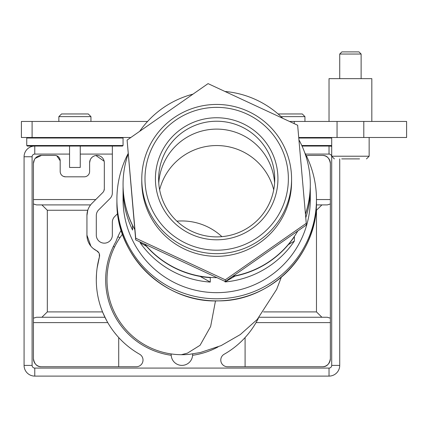 <?xml version="1.0" encoding="UTF-8"?>
<svg xmlns="http://www.w3.org/2000/svg" width="428" height="428" viewBox="0 0 428 428"><rect width="100%" height="100%" fill="white"/><g stroke="black" fill="none" stroke-linecap="round" stroke-linejoin="round"><path stroke-width="0.64" d="M32.1 121.445L32.1 137.495L21.4 137.495L21.4 121.445L147.574 121.445M363.8 121.445L406.6 121.445L406.6 137.495L363.8 137.495L363.8 121.445L337.05 121.445L337.05 137.495L298.723 137.495M363.8 137.495L337.05 137.495M289.478 121.445L337.05 121.445M32.1 137.495L130.834 137.495M294.25 121.445L294.25 123.66L294.25 121.445M359.579 158.895L341.71 158.895M258.202 318.598L256.618 321.578M98.911 252.884L96.621 250.722A17.387 17.387 0 0 1 86.938 235.133L86.938 215.584L87.772 210.255L47.326 210.255L47.326 311.905L102.474 311.905L106.615 320.54M33.438 318.186L36.482 317.255L33.438 318.186M36.482 204.905L33.438 203.974L36.482 204.905L90.602 204.905L90.313 205.285M121.161 230.227A76.238 76.238 0 0 0 115.886 241.67A76.238 76.238 0 0 0 171.211 355.288L171.093 353.919M96.503 273.904L96.3 279.805A85.6 85.6 0 0 1 99.408 256.944L97.113 268.024M258.212 318.587L258.469 318.074A85.6 85.6 0 0 1 224.17 354.24A6.688 6.688 0 0 0 227.471 366.743L322.338 366.743C326.682 366.914 329.357 364.239 330.363 358.718L330.363 163.442C329.362 157.927 326.687 155.252 322.338 155.418L308.963 155.418A5.35 5.35 0 0 0 306.464 156.038M103.886 190.904L104.325 188.78L104.325 162.774A7.356 7.356 0 0 0 96.969 155.418A7.356 7.356 0 0 0 89.613 162.774L90.271 159.735M104.159 161.228L95.904 155.498M94.556 155.824L93.251 156.429M92.063 157.29L91.046 158.414M104.272 315.88L102.474 311.723M93.234 248.524L96.621 250.722A5.35 5.35 0 0 1 99.408 256.944L99.296 253.729M86.938 235.133L90.875 246.154M118.711 337.553L118.711 366.743M114.501 332.572L117.117 335.761M321.904 204.905L316.474 210.255L316.474 311.905L321.904 317.255M339.725 158.895L339.725 365.405A10.7 10.7 0 0 1 329.025 376.105L34.775 376.105A10.7 10.7 0 0 1 24.075 365.405L24.075 156.755A10.7 10.7 0 0 1 34.775 146.055L27.285 146.055L34.775 146.055L34.775 154.08L69.55 154.08L69.55 167.455L80.25 167.455L80.25 154.08L112.35 154.08L112.35 192.889A8.025 8.025 0 0 1 110.001 198.56L98.649 209.913A8.025 8.025 0 0 0 96.3 215.584L96.3 235.133A8.025 8.025 0 0 0 104.325 243.158A8.025 8.025 0 0 0 112.35 235.133L112.35 222.234A8.025 8.025 0 0 1 114.699 216.557L117.647 213.609M192.707 353.924L192.589 355.288A76.238 76.238 0 0 0 218.045 346.931M192.589 355.288L192.557 355.636A10.7 10.7 0 0 1 171.243 355.636L171.211 355.288M34.401 159.633L33.438 163.442A8.025 8.025 0 0 1 41.463 155.418L54.838 155.418A5.35 5.35 0 0 1 60.188 160.768L56.785 155.787M89.613 162.774L89.613 171.468A5.35 5.35 0 0 1 84.263 176.818L65.538 176.818A5.35 5.35 0 0 1 60.188 171.468L60.188 160.768M104.325 188.78A5.35 5.35 0 0 1 102.757 192.563L92.031 203.289A17.387 17.387 0 0 0 86.938 215.584M33.438 163.442L33.438 358.718A8.025 8.025 0 0 0 41.463 366.743L136.329 366.743A6.688 6.688 0 0 0 139.63 354.24A85.6 85.6 0 0 1 96.3 279.805M330.363 163.442A8.025 8.025 0 0 0 322.338 155.418M322.338 366.743A8.025 8.025 0 0 0 330.363 358.718M80.25 154.08L80.25 146.055L122.515 146.055L112.35 146.055L112.35 154.08M105.074 317.555L104.93 317.255L36.482 317.255M69.55 154.08L69.55 146.055L34.775 146.055A10.7 10.7 0 0 0 24.075 156.755L32.1 156.755A2.675 2.675 0 0 1 34.775 154.08M305.485 154.08L329.025 154.08L329.025 146.055L331.7 146.055L302.04 146.055M33.438 358.718C34.438 364.233 37.113 366.908 41.463 366.743M41.463 155.418L35.24 158.371M258.87 317.255L327.318 317.255L330.363 318.186L330.363 322.605L256.03 322.605M245.089 366.743L245.089 337.553L246.662 335.782M80.25 146.055L69.55 146.055L80.25 146.055M117.914 236.663L119.888 237.802M114.533 247.068L113.372 246.394M329.025 146.055A10.7 10.7 0 0 1 331.7 146.397A10.7 10.7 0 0 0 329.025 146.055M65.538 176.818L63.505 176.416M41.896 317.255L47.326 311.905M47.326 210.255L41.896 204.905M330.363 203.974L327.318 204.905L316.399 204.905M339.725 54.035L341.865 51.895L358.985 51.895L361.125 54.035L339.725 54.035L339.725 78.645M348.799 158.895L357.514 158.895M329.025 121.445L329.025 78.645L371.825 78.645L371.825 121.445M61.525 113.955L88.275 113.955L90.95 116.63L58.85 116.63L61.525 113.955M90.95 121.445L90.95 116.63M58.85 121.445L58.85 116.63M278.072 113.955L302.275 113.955L304.95 116.63L281.03 116.63M176.898 221.169A58.85 58.85 0 0 1 221.913 236.652A58.85 58.85 0 0 0 176.898 221.169M189.353 354.336A74.9 74.9 0 0 1 122.467 234.223A74.9 74.9 0 0 0 189.353 354.336L200.32 352.533L221.094 345.621L240.279 334.584L257.191 319.507L276.654 289.376L281.319 277.21M291.57 180.386A74.9 74.616 180 0 1 220.613 256.228A74.9 74.616 180 0 1 142.064 188.218A74.9 74.616 180 0 1 141.786 180.905M297.647 125.238L208.067 83.626L127.1 140.1L135.713 238.193L225.294 279.81L306.261 223.33L297.647 125.238M127.1 140.1L135.713 239.921L225.294 281.533L306.261 225.053L306.261 223.33M135.713 238.193L135.713 239.921M225.294 279.81L225.294 281.533M155.423 179.439A61.258 61.022 180 0 1 216.012 117.759A61.258 61.022 180 0 1 277.933 178.118A61.258 61.022 180 0 1 217.344 239.798A61.258 61.022 180 0 1 155.423 179.439M274.723 178.433A58.048 57.828 0 0 0 216.365 121.231A58.048 57.828 0 0 0 158.633 179.059A58.048 57.828 0 0 0 158.633 179.685A58.048 57.828 0 0 0 216.996 236.887A58.048 57.828 0 0 0 274.723 178.433M144.996 179.557A71.69 71.417 0 0 0 217.456 250.193A71.69 71.417 0 0 0 288.365 178.005A71.69 71.417 0 0 0 215.899 107.364A71.69 71.417 0 0 0 144.996 179.557M291.575 178.251A74.9 74.616 180 0 1 291.58 179.059A74.9 74.616 180 0 1 217.087 253.67A74.9 74.616 180 0 1 141.786 179.867A74.9 74.616 180 0 1 141.78 179.059A74.9 74.616 180 0 1 216.274 104.443A74.9 74.616 180 0 1 291.575 178.251M274.594 182.997A58.048 57.828 0 0 0 216.68 129.112A58.048 57.828 0 0 0 158.767 182.997M128.127 153.582A99.778 99.398 0 0 0 116.903 199.389A99.778 99.398 0 0 0 116.908 200.47A99.778 99.398 0 0 0 217.221 298.787A99.778 99.398 0 0 0 316.458 199.389A99.778 99.398 0 0 0 316.453 198.308A99.778 99.398 0 0 0 304.688 152.555M144.487 243.997A93.625 93.267 180 0 0 210.287 277.66L210.287 282.089A93.625 93.267 180 0 1 140.133 242.746L140.133 241.975M232.447 276.547A93.625 93.267 180 0 0 294.378 236.647L294.378 241.076A93.625 93.267 180 0 1 225.096 281.929L225.096 281.442M123.055 184.489A93.625 93.267 180 0 0 123.055 184.607A93.625 93.267 180 0 0 123.061 185.618A93.625 93.267 180 0 0 132.589 225.62L132.589 230.05A93.625 93.267 180 0 1 123.061 190.048A93.625 93.267 180 0 1 123.055 189.037L123.055 199.389A93.625 93.267 0 0 0 123.061 200.4A93.625 93.267 0 0 0 217.189 292.656A93.625 93.267 0 0 0 310.305 199.389L310.305 189.037A93.625 93.267 180 0 1 305.769 217.718M310.279 186.822A93.625 93.267 180 0 1 310.3 188.026A93.625 93.267 180 0 1 310.305 189.037M310.305 184.489A93.625 93.267 180 0 1 310.305 184.607A93.625 93.267 180 0 1 305.458 214.219M128.165 153.978A93.625 93.267 0 0 0 123.055 184.377A93.625 93.267 0 0 0 123.061 185.388A93.625 93.267 0 0 0 134.809 229.617M144.803 244.142A93.625 93.267 0 0 0 216.921 277.644M232.891 276.237A93.625 93.267 0 0 0 297.786 230.97M305.442 214.032A93.625 93.267 0 0 0 310.305 184.377A93.625 93.267 0 0 0 310.3 183.361A93.625 93.267 0 0 0 298.926 139.812M282.801 118.342A93.625 93.267 0 0 0 224.951 91.469M192.991 94.139A93.625 93.267 0 0 0 139.667 131.337M123.055 189.037A93.625 93.267 180 0 1 123.082 186.822M132.589 230.05L132.541 225.519M210.287 282.089L200.17 276.413M146.451 246.287L140.133 242.746M294.378 241.076L288.333 244.639M235.042 276.065L225.096 281.929M33.438 199.555L95.765 199.555M33.438 322.605L107.77 322.605M316.458 199.555L330.363 199.555M316.474 210.255L316.067 210.255M263.493 311.905L316.474 311.905M329.025 154.08A2.675 2.675 0 0 1 331.7 156.755L331.7 365.405L339.725 365.405A10.7 10.7 0 0 1 329.025 376.105L329.025 368.08L34.775 368.08L34.775 376.105A10.7 10.7 0 0 1 24.075 365.405L32.1 365.405L32.1 156.755M34.775 368.08A2.675 2.675 0 0 1 32.1 365.405M331.7 365.405A2.675 2.675 0 0 1 329.025 368.08M331.7 137.495L331.7 156.22L334.375 158.895L331.7 156.22L369.15 156.22L366.475 158.895L369.15 156.22L369.15 137.495M301.794 145.52L331.7 145.52M331.7 138.03L298.771 138.03M26.771 145.52L123.05 145.52L122.515 146.055M123.029 138.03L26.771 138.03M159.633 189.764A58.85 58.625 180 0 1 273.722 189.764M215.487 300.889L210.635 326.505L200.074 345.284L187.432 353.154L181.295 354.705M116.903 199.389L116.903 201.486A99.778 99.398 0 0 0 116.908 202.567A99.778 99.398 0 0 0 217.221 300.884A99.778 99.398 0 0 0 316.458 201.486L316.458 199.389M361.125 78.645L361.125 54.035M304.95 121.445L304.95 116.63M123.05 145.52L123.05 138.03L122.515 137.495M27.285 146.055L26.75 145.52L26.75 138.03L27.285 137.495M116.908 202.567L116.908 202.567C116.095 255.944 164.898 303.201 218.419 300.879C271.111 301.285 317.779 253.981 316.458 201.486M291.58 181.718L291.58 179.059M141.78 181.718L141.78 179.059"/></g></svg>
